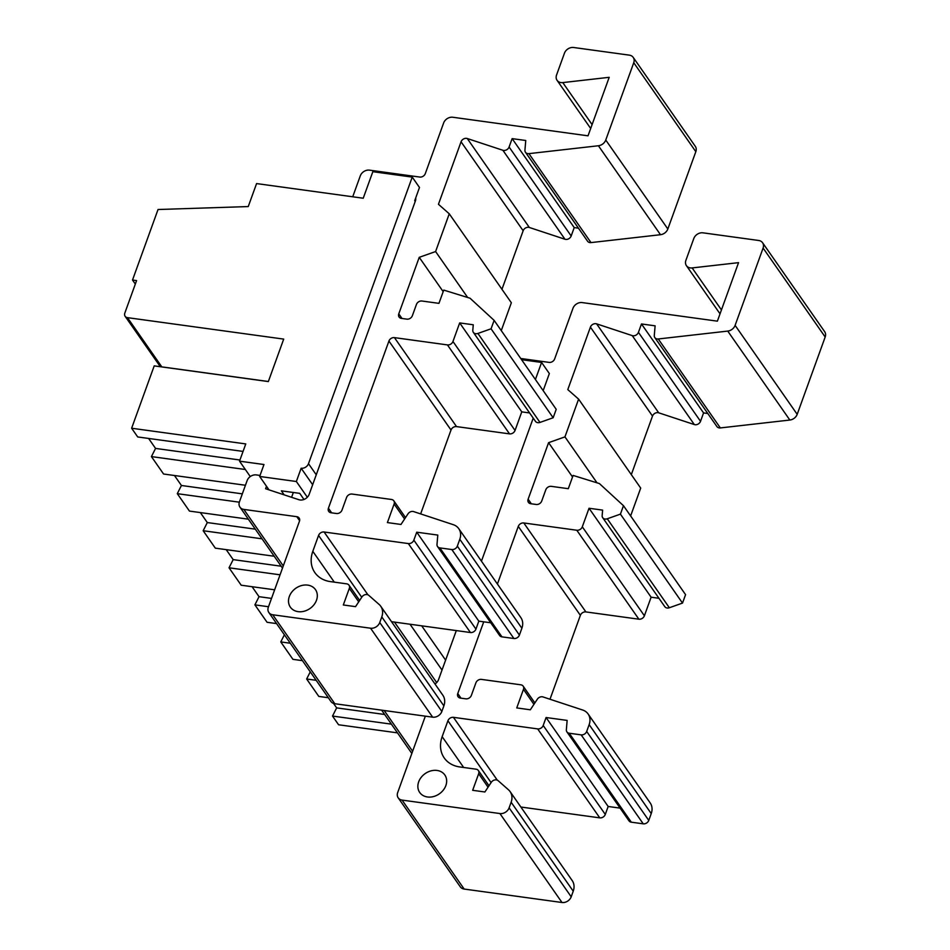 <?xml version="1.0" encoding="UTF-8"?>
<svg xmlns="http://www.w3.org/2000/svg" width="950" height="950" viewBox="0 0 950 950"><rect width="100%" height="100%" fill="white"/><g stroke="black" fill="none" stroke-linecap="round" stroke-linejoin="round"><path stroke-width="1.43" d="M239.329 502.182L177.294 493.668L189.454 511.088L248.342 519.175M299.618 520.695L296.827 516.693A4.596 3.705 145.1 0 1 299.143 518.047A4.596 3.705 145.1 0 1 299.452 521.229L268.339 607.204A7.659 6.175 -34.9 0 0 268.85 612.512A7.659 6.175 -34.9 0 0 272.733 614.769L370.559 628.211A7.659 6.175 -34.9 0 0 379.751 622.511L381.781 616.906A15.307 12.362 -34.9 0 0 380.748 606.266A15.307 12.362 -34.9 0 0 379.145 604.473L368.802 595.365A4.596 3.705 -34.9 0 0 361.95 596.956L355.537 606.646L343.318 604.972L349.315 588.383A4.596 3.705 -34.9 0 0 349.006 585.2A4.596 3.705 -34.9 0 0 346.679 583.846L330.374 581.602A30.626 24.712 145.1 0 1 314.866 572.601A30.626 24.712 145.1 0 1 312.811 551.332L318.571 535.42A4.596 3.705 145.1 0 1 324.093 532L408.334 543.566A4.596 3.705 -34.9 0 0 413.844 540.146L416.729 532.19L437.796 535.076L437 544.409A4.596 3.705 -34.9 0 0 437.546 546.547A4.596 3.705 -34.9 0 0 439.874 547.901L451.808 549.539A4.596 3.705 -34.9 0 0 457.33 546.119L459.8 539.291A15.307 12.362 -34.9 0 0 458.767 528.663A15.307 12.362 -34.9 0 0 453.304 524.685L413.689 511.611A4.596 3.705 -34.9 0 0 407.989 513.855L400.983 524.459L387.398 522.583L394.119 504.011A4.596 3.705 -34.9 0 0 393.811 500.828A4.596 3.705 -34.9 0 0 391.483 499.474L352.082 494.059A4.596 3.705 -34.9 0 0 346.572 497.479L342 510.091A4.596 3.705 145.1 0 1 336.49 513.511L331.051 512.763A4.596 3.705 145.1 0 1 328.724 511.409A4.596 3.705 145.1 0 1 328.415 508.214L388.93 341.05A4.596 3.705 145.1 0 1 394.452 337.63L447.438 344.909A4.596 3.705 -34.9 0 0 452.96 341.489L459.681 322.917L473.266 324.781L472.803 330.22A4.596 3.705 -34.9 0 0 473.349 332.358A4.596 3.705 -34.9 0 0 477.909 333.45L491.067 328.795L494.119 320.364L470.048 298.229L443.745 290.094L438.947 303.359L421.966 301.019A4.596 3.705 -34.9 0 0 416.444 304.439L412.359 315.721A4.596 3.705 145.1 0 1 406.849 319.141L401.411 318.392A4.596 3.705 145.1 0 1 399.083 317.039A4.596 3.705 145.1 0 1 398.774 313.856L419.235 257.331L435.599 251.548L449.255 213.797L438.449 204.274L461.059 141.787A4.596 3.705 145.1 0 1 467.269 138.522L502.883 150.278A4.596 3.705 -34.9 0 0 509.093 147.012L512.133 138.629L525.754 140.493L524.934 150.136A4.596 3.705 -34.9 0 0 525.481 152.273A4.596 3.705 -34.9 0 0 528.913 153.639L598.405 145.754A7.659 6.175 -34.9 0 0 605.756 140.03L633.745 62.724A7.659 6.175 -34.9 0 0 633.222 57.404A7.659 6.175 -34.9 0 0 629.351 55.147L573.646 47.5A7.659 6.175 -34.9 0 0 564.442 53.2L556.558 75.014A7.659 6.175 -34.9 0 0 557.068 80.323A7.659 6.175 -34.9 0 0 562.78 82.591L609.199 77.318L588.026 135.826L452.829 117.254A7.659 6.175 -34.9 0 0 443.638 122.954L425.291 173.636A4.596 3.705 145.1 0 1 419.769 177.056L369.491 170.145A7.659 6.175 145.1 0 0 360.299 175.845L352.723 196.781M250.266 476.567L239.531 461.166L245.765 443.923L131.634 428.236L154.209 365.881L268.339 381.567L283.706 339.103L127.454 317.644A4.596 3.705 145.1 0 1 125.127 316.291A4.596 3.705 145.1 0 1 124.818 313.108L136.586 280.594L132.513 280.036L135.327 284.074M658.956 598.286L651.118 597.206L644.397 615.778A4.596 3.705 145.1 0 1 638.875 619.198L585.889 611.919A4.596 3.705 -34.9 0 0 580.367 615.339L550.003 699.236M651.118 597.206L589.036 508.25L602.621 510.114L602.158 515.541A4.596 3.705 -34.9 0 0 602.704 517.691A4.596 3.705 -34.9 0 0 607.264 518.783L620.421 514.128L623.473 505.697L599.391 483.562L573.099 475.428L568.302 488.692L551.309 486.353A4.596 3.705 -34.9 0 0 545.799 489.772L541.714 501.054A4.596 3.705 145.1 0 1 536.192 504.474L530.765 503.726A4.596 3.705 145.1 0 1 528.438 502.372A4.596 3.705 145.1 0 1 528.129 499.189L548.589 442.664L564.941 436.881L578.609 399.131L567.791 389.595L590.413 327.121A4.596 3.705 145.1 0 1 596.612 323.855L632.237 335.611A4.596 3.705 -34.9 0 0 638.436 332.346L641.476 323.962L655.108 325.826L654.289 335.469A4.596 3.705 -34.9 0 0 654.835 337.606A4.596 3.705 -34.9 0 0 658.267 338.972L727.748 331.087A7.659 6.175 -34.9 0 0 735.11 325.363L763.099 248.057A7.659 6.175 -34.9 0 0 762.577 242.737A7.659 6.175 -34.9 0 0 758.706 240.481L702.988 232.833A7.659 6.175 -34.9 0 0 693.797 238.533L685.9 260.336A7.659 6.175 -34.9 0 0 686.422 265.656A7.659 6.175 -34.9 0 0 692.134 267.924L738.554 262.651L717.381 321.159L582.184 302.587A7.659 6.175 -34.9 0 0 572.981 308.287L554.634 358.969A4.596 3.705 145.1 0 1 549.124 362.389L520.731 358.483M497.408 584.036L518.284 526.383A4.596 3.705 145.1 0 1 523.794 522.963L576.793 530.242A4.596 3.705 -34.9 0 0 582.303 526.822L589.036 508.25M510.103 791.599L572.197 880.567A15.307 12.362 145.1 0 1 573.23 891.195L571.199 896.8A7.659 6.175 145.1 0 1 561.996 902.5L464.17 889.057A7.659 6.175 145.1 0 1 460.287 886.813L398.204 797.846A7.659 6.175 -34.9 0 0 402.076 800.102L499.914 813.544A7.659 6.175 -34.9 0 0 509.105 807.844L511.136 802.227A15.307 12.362 -34.9 0 0 510.103 791.599A15.307 12.362 -34.9 0 0 508.499 789.806L498.156 780.698A4.596 3.705 -34.9 0 0 491.304 782.289L484.892 791.979L472.661 790.305L478.669 773.716A4.596 3.705 -34.9 0 0 478.361 770.533A4.596 3.705 -34.9 0 0 476.033 769.179L459.729 766.935A30.626 24.712 145.1 0 1 444.22 757.934A30.626 24.712 145.1 0 1 442.154 736.666L447.925 720.753A4.596 3.705 145.1 0 1 453.435 717.333L537.676 728.899A4.596 3.705 -34.9 0 0 543.198 725.479L546.084 717.523L567.138 720.409L566.354 729.742A4.596 3.705 -34.9 0 0 566.901 731.88A4.596 3.705 -34.9 0 0 569.228 733.234L581.163 734.873A4.596 3.705 -34.9 0 0 586.684 731.453L589.154 724.624A15.307 12.362 -34.9 0 0 588.121 713.996A15.307 12.362 -34.9 0 0 582.647 710.018L543.032 696.944A4.596 3.705 -34.9 0 0 537.344 699.188L530.337 709.793L516.753 707.916L523.474 689.344A4.596 3.705 -34.9 0 0 523.165 686.161A4.596 3.705 -34.9 0 0 520.837 684.807L481.436 679.393A4.596 3.705 -34.9 0 0 475.914 682.812L471.354 695.412A4.596 3.705 145.1 0 1 465.832 698.832L460.406 698.096A4.596 3.705 145.1 0 1 458.078 696.742A4.596 3.705 145.1 0 1 457.769 693.547L483.728 621.822M425.339 716.158L397.694 792.538A7.659 6.175 -34.9 0 0 398.204 797.846M296.827 516.693L243.829 509.414A7.659 6.175 145.1 0 1 239.958 507.157A7.659 6.175 145.1 0 1 239.436 501.849L247.119 480.617A7.659 6.175 -34.9 0 1 256.322 474.917L260.039 475.428M588.121 713.996L650.204 802.952A15.307 12.362 145.1 0 1 651.237 813.58L648.767 820.408A4.596 3.705 145.1 0 1 643.245 823.828L631.311 822.189A4.596 3.705 145.1 0 1 628.983 820.847L566.901 731.88M384.655 714.483L336.656 707.881L333.533 703.416M597.016 482.814L564.941 436.881M572.529 476.983L548.589 442.664M529.601 412.953L521.764 411.872L459.681 322.917M633.222 57.404L695.317 146.359A7.659 6.175 145.1 0 1 695.828 151.679L667.838 228.998A7.659 6.175 145.1 0 1 660.488 234.709L590.995 242.594A4.596 3.705 145.1 0 1 587.575 241.241L525.481 152.273M707.797 413.499L703.57 412.918L700.53 421.313A4.596 3.705 145.1 0 1 694.331 424.567L658.706 412.811A4.596 3.705 -34.9 0 0 652.508 416.076L631.311 474.632M303.976 499.474L299.713 493.359L281.366 490.841L284.169 494.867M269.004 489.856L259.659 476.461L296.353 481.508L301.15 468.243L312.669 484.738M436.679 682.575L394.476 622.096M307.337 497.242L296.353 481.508M490.758 622.784L478.824 621.146L475.938 629.102A4.596 3.705 145.1 0 1 470.416 632.522L391.519 621.692M266.487 486.246L265.584 488.728L298.882 499.712A7.659 6.175 -34.9 0 0 309.047 494.701L415.197 201.495L414.687 200.759L419.484 187.482L412.241 177.104L372.839 171.689L363.233 198.229L256.571 183.576L248.247 206.566L158.033 209.511L132.513 280.036M620.101 808.117L608.166 806.479L605.293 814.435A4.596 3.705 145.1 0 1 599.771 817.855L520.861 807.025M608.166 806.479L546.084 717.523M703.57 412.918L641.476 323.962M148.604 438.449L155.562 448.424L151.418 456.594L163.578 474.014L245.444 485.26M380.748 606.266L442.843 695.234A15.307 12.362 145.1 0 1 443.876 705.862L441.845 711.467A7.659 6.175 145.1 0 1 432.654 717.167L334.816 703.724A7.659 6.175 145.1 0 1 330.944 701.48L268.85 612.512M458.767 528.663L520.861 617.619A15.307 12.362 145.1 0 1 521.883 628.247L519.413 635.075A4.596 3.705 145.1 0 1 513.903 638.495L501.956 636.856A4.596 3.705 145.1 0 1 499.629 635.514L437.546 546.547M301.15 468.243A6.128 4.94 145.1 0 0 308.501 463.683L412.241 177.104M434.981 683.964A7.659 6.175 -34.9 0 0 438.401 680.034L456.309 630.586M578.443 228.166L574.216 227.584L571.176 235.98A4.596 3.705 145.1 0 1 564.977 239.246L529.352 227.477A4.596 3.705 -34.9 0 0 523.153 230.743L501.956 289.299M268.506 606.729L254.909 604.865L259.041 596.683L252.083 586.708M271.522 598.405L259.041 596.683M449.255 213.797L511.349 302.753L501.267 330.6M467.661 297.481L435.599 251.548M280.06 574.809L229.033 567.791L233.178 559.621L226.207 549.646M281.164 566.212L233.178 559.621M239.531 461.166L263.981 464.526L259.659 476.461M543.174 390.64L549.349 373.564L541.595 362.437L521.574 359.694M541.595 362.437L535.408 379.513M274.206 556.237L215.317 548.15L203.169 530.729L262.046 538.816M494.119 320.364L556.213 409.319L553.161 417.751L539.992 422.418A4.596 3.705 145.1 0 1 535.444 421.313L473.349 332.358M553.161 417.751L491.067 328.795M239.946 460.014L155.562 448.424M151.418 456.594L245.338 469.502M623.473 505.697L685.568 594.653L682.516 603.084L669.346 607.739A4.596 3.705 145.1 0 1 664.786 606.646L602.704 517.691M397.48 732.866L338.592 724.767L332.512 716.062L391.4 724.149M682.516 603.084L620.421 514.128M255.301 529.15L207.302 522.559L203.169 530.729M521.764 411.872L515.043 430.445A4.596 3.705 145.1 0 1 509.532 433.877L456.534 426.598A4.596 3.705 -34.9 0 0 451.012 430.017L420.648 513.903M316.16 680.307L306.648 679.001L310.258 671.852M415.197 201.495L415.661 200.224M574.216 227.584L512.133 138.629M410.02 624.233L442.023 670.071M290.296 643.233L280.772 641.927L284.394 634.778M762.577 242.737L824.671 331.692A7.659 6.175 145.1 0 1 825.182 337.012L797.193 414.331A7.659 6.175 145.1 0 1 789.842 420.043L720.349 427.928A4.596 3.705 145.1 0 1 716.918 426.574L654.835 337.606M578.609 399.131L640.704 488.086L630.622 515.933M307.717 585.117A15.307 12.362 145.1 0 1 315.471 589.617A15.307 12.362 145.1 0 1 309.985 608.511A15.307 12.362 145.1 0 1 290.356 607.145A15.307 12.362 145.1 0 1 291.876 591.969A15.307 12.362 145.1 0 1 307.717 585.117M291.591 497.313L293.336 492.492M276.581 623.592L267.069 622.286L254.909 604.865M533.223 418.131L481.448 561.153M336.656 707.881L332.512 716.062M328.32 697.727L318.808 696.421L306.648 679.001M302.456 660.654L292.933 659.347L280.772 641.927M274.633 589.808L241.193 585.212L229.033 567.791M207.302 522.559L200.343 512.584M242.333 493.858L181.426 485.486L177.294 493.668M181.426 485.486L174.467 475.511M131.634 428.236L137.714 436.952L243.058 451.416M268.363 381.508L163.851 367.151A42.869 19.059 97.8 0 0 162.854 367.068M478.824 621.146L416.729 532.19M415.625 200.153A7.659 6.175 -34.9 0 0 415.708 197.921M437.059 770.45A15.307 12.362 145.1 0 1 444.814 774.951A15.307 12.362 145.1 0 1 439.339 793.844A15.307 12.362 145.1 0 1 419.71 792.478A15.307 12.362 145.1 0 1 421.23 777.302A15.307 12.362 145.1 0 1 437.059 770.45M443.187 291.65L419.235 257.331M358.72 601.849L349.315 588.383M127.454 317.644L161.856 366.938M644.397 615.778L582.303 526.822M464.17 889.057L402.076 800.102M631.311 822.189L569.228 733.234M695.828 151.679L633.745 62.724M652.508 416.076L590.413 327.121M470.416 632.522L408.334 543.566M367.935 594.819L324.093 532M605.293 814.435L543.198 725.479M700.53 421.313L638.436 332.346M334.816 703.724L272.733 614.769M519.413 635.075L457.33 546.119M513.903 638.495L451.808 549.539M308.501 463.683L316.267 474.798M523.153 230.743L461.059 141.787M531.347 503.809L528.129 499.189M694.331 424.567L632.237 335.611M658.706 412.811L596.612 323.855M443.876 705.862L381.781 616.906M441.845 711.467L379.751 622.511M539.992 422.418L477.909 333.45M361.748 597.277L318.571 535.42M669.346 607.739L607.264 518.783M533.936 704.342L523.474 689.344M331.645 512.846L328.415 508.214M509.532 433.877L447.438 344.909M456.534 426.598L394.452 337.63M243.829 509.414L283.278 565.927M721.442 309.914L692.134 267.924M515.043 430.445L452.96 341.489M421.681 625.836L445.621 660.131M599.771 817.855L537.676 728.899M488.062 787.182L478.669 773.716M643.245 823.828L581.163 734.873M789.842 420.043L727.748 331.087M720.349 427.928L658.267 338.972M497.289 780.152L453.435 717.333M463.659 767.481L442.154 736.666M571.176 235.98L509.093 147.012M564.977 239.246L502.883 150.278M404.593 519.009L394.119 504.011M651.237 813.58L589.154 724.624M648.767 820.408L586.684 731.453M402.004 318.476L398.774 313.856M590.995 242.594L528.913 153.639M432.654 717.167L370.559 628.211M460.988 698.167L457.769 693.547M580.367 615.339L518.284 526.383M638.875 619.198L576.793 530.242M571.199 896.8L509.105 807.844M561.996 902.5L499.914 813.544M521.883 628.247L459.8 539.291M573.23 891.195L511.136 802.227M414.746 200.581L415.269 201.329M825.182 337.012L763.099 248.057M797.193 414.331L735.11 325.363M475.938 629.102L413.844 540.146M667.838 228.998L605.756 140.03M334.305 582.148L312.811 551.332M529.352 227.477L467.269 138.522M592.087 124.581L562.78 82.591M660.488 234.709L598.405 145.754M451.012 430.017L388.93 341.05M501.956 636.856L439.874 547.901M585.889 611.919L523.794 522.963M491.091 782.61L447.925 720.753M384.18 710.505L412.633 751.26M160.324 366.724L125.127 316.291M282.494 568.112L239.958 507.157M393.811 500.828L405.519 517.596M686.422 265.656L720.029 313.821M523.165 686.161L534.874 702.929M478.361 770.533L489.001 785.769M349.006 585.2L359.646 600.436M557.068 80.323L590.686 128.488M411.837 753.433L381.639 710.161"/></g></svg>
